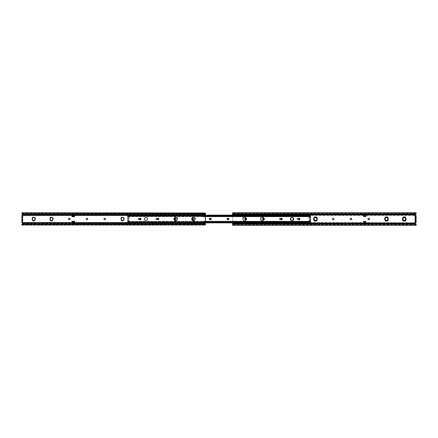 <?xml version="1.0" encoding="UTF-8"?>
<svg xmlns="http://www.w3.org/2000/svg" width="438" height="438" viewBox="0 0 438 438"><rect width="100%" height="100%" fill="white"/><g stroke="black" fill="none" stroke-linecap="round" stroke-linejoin="round"><path stroke-width="0.33" stroke-dasharray="2.19 1.64" d="M144.54 219A1.363 1.363 0 0 0 145.903 220.363A1.363 1.363 0 0 0 147.261 219A1.363 1.363 0 0 1 145.903 220.363A1.363 1.363 0 0 1 144.54 219A1.363 1.363 0 0 1 145.903 217.637A1.363 1.363 0 0 1 147.261 219A1.363 1.363 0 0 0 145.903 217.637A1.363 1.363 0 0 0 144.54 219A1.363 1.363 0 0 1 145.903 217.637A1.363 1.363 0 0 1 147.261 219M144.244 219A1.659 1.659 0 0 1 145.903 217.341A1.659 1.659 0 0 1 147.557 219A1.659 1.659 0 0 0 145.903 217.341A1.659 1.659 0 0 0 144.244 219A1.659 1.659 0 0 0 145.903 220.659A1.659 1.659 0 0 0 147.557 219A1.659 1.659 0 0 1 145.903 220.659A1.659 1.659 0 0 1 144.244 219A1.659 1.659 0 0 1 145.903 217.341A1.659 1.659 0 0 1 147.557 219A1.659 1.659 0 0 1 145.903 220.659A1.659 1.659 0 0 1 144.244 219A1.659 1.659 0 0 1 145.903 217.341A1.659 1.659 0 0 1 147.557 219A1.659 1.659 0 0 1 145.903 220.659A1.659 1.659 0 0 1 144.244 219M139.536 218.836A0.756 0.756 0 0 0 138.041 219A0.756 0.756 0 0 0 139.536 219.164M138.041 219A0.756 0.756 0 0 0 138.797 219.756A0.756 0.756 0 0 0 139.558 219A0.756 0.756 0 0 0 138.797 218.244A0.756 0.756 0 0 0 138.041 219M157.297 218.836A0.756 0.756 0 0 0 155.797 219A0.756 0.756 0 0 0 157.297 219.164M155.797 219A0.756 0.756 0 0 0 156.558 219.756A0.756 0.756 0 0 0 157.313 219A0.756 0.756 0 0 0 156.558 218.244A0.756 0.756 0 0 0 155.797 219M174.62 218.31A0.756 0.756 0 0 0 173.552 219A0.756 0.756 0 0 0 174.62 219.69M173.552 219A0.756 0.756 0 0 0 174.313 219.756A0.756 0.756 0 0 0 175.069 219A0.756 0.756 0 0 0 174.313 218.244A0.756 0.756 0 0 0 173.552 219M192.375 218.31A0.756 0.756 0 0 0 191.313 219A0.756 0.756 0 0 0 192.375 219.69M191.313 219A0.756 0.756 0 0 0 192.068 219.756A0.756 0.756 0 0 0 192.824 219A0.756 0.756 0 0 0 192.068 218.244A0.756 0.756 0 0 0 191.313 219M210.12 218.305A0.756 0.756 0 0 0 209.068 219A0.756 0.756 0 0 0 210.12 219.695M209.068 219A0.756 0.756 0 0 0 209.824 219.756A0.756 0.756 0 0 0 210.585 219A0.756 0.756 0 0 0 209.824 218.244A0.756 0.756 0 0 0 209.068 219M227.88 218.305A0.756 0.756 0 0 0 226.824 219A0.756 0.756 0 0 0 227.88 219.695M226.824 219A0.756 0.756 0 0 0 227.585 219.756A0.756 0.756 0 0 0 228.34 219A0.756 0.756 0 0 0 227.585 218.244A0.756 0.756 0 0 0 226.824 219M244.579 219A0.756 0.756 0 0 0 245.636 219.695A1.363 1.363 0 0 1 243.09 219A1.363 1.363 0 0 0 244.453 220.363A1.363 1.363 0 0 0 245.811 219A1.363 1.363 0 0 0 244.453 217.637A1.363 1.363 0 0 0 243.09 219A1.363 1.363 0 0 1 245.625 218.31A0.756 0.756 0 0 0 244.579 219A0.756 0.756 0 0 0 245.34 219.756A0.756 0.756 0 0 0 246.096 219A0.756 0.756 0 0 0 245.34 218.244A0.756 0.756 0 0 0 244.579 219M263.391 218.305A0.756 0.756 0 0 0 262.34 219A0.756 0.756 0 0 0 263.391 219.695M262.34 219A0.756 0.756 0 0 0 263.096 219.756A0.756 0.756 0 0 0 263.851 219A0.756 0.756 0 0 0 263.096 218.244A0.756 0.756 0 0 0 262.34 219M281.147 218.305A0.756 0.756 0 0 0 280.096 219A0.756 0.756 0 0 0 281.147 219.695M280.096 219A0.756 0.756 0 0 0 280.851 219.756A0.756 0.756 0 0 0 281.612 219A0.756 0.756 0 0 0 280.851 218.244A0.756 0.756 0 0 0 280.096 219M290.443 219A1.659 1.659 0 0 0 292.097 220.659A1.659 1.659 0 0 0 293.756 219A1.659 1.659 0 0 0 292.097 217.341A1.659 1.659 0 0 0 290.443 219A1.659 1.659 0 0 0 292.097 220.659A1.659 1.659 0 0 0 293.756 219A1.659 1.659 0 0 0 292.097 217.341A1.659 1.659 0 0 0 290.443 219A1.659 1.659 0 0 1 292.097 217.341A1.659 1.659 0 0 1 293.756 219A1.659 1.659 0 0 0 292.097 217.341A1.659 1.659 0 0 0 290.443 219A1.659 1.659 0 0 0 292.097 220.659A1.659 1.659 0 0 0 293.756 219A1.659 1.659 0 0 1 292.097 220.659A1.659 1.659 0 0 1 290.443 219M298.908 218.305A0.756 0.756 0 0 0 297.851 219A0.756 0.756 0 0 0 298.908 219.695M297.851 219A0.756 0.756 0 0 0 298.612 219.756A0.756 0.756 0 0 0 299.368 219A0.756 0.756 0 0 0 298.612 218.244A0.756 0.756 0 0 0 297.851 219M127.551 215.874L127.551 221.393L309.261 221.393L309.261 216.607L309.261 221.393L127.551 221.393L127.551 222.263L309.858 222.263L309.261 222.181L309.261 221.661L309.858 221.661L309.858 216.881L309.261 216.881L309.261 215.819L309.858 215.737L127.551 215.874L127.77 215.151L128.142 215.129L309.261 215.129L309.858 215.71L309.858 215.129L127.551 215.167L127.551 216.607L309.261 216.607L309.858 216.339L309.261 216.339L309.261 215.819L309.858 215.819L309.858 215.167M309.858 216.881L309.858 216.339L127.551 216.607L127.551 222.832L309.858 222.871L309.858 222.29L309.261 222.871L128.142 222.871L127.77 222.849L127.551 222.126M309.858 222.832L309.858 222.181L309.261 222.181L309.261 221.661L309.858 221.661L309.261 221.65L309.261 221.119L309.858 221.119M309.858 221.661L309.858 216.339M127.551 222.509L309.858 222.663M309.858 215.337L127.551 215.167M205.389 215.918L128.142 216L128.142 215.491L309.261 215.551L128.142 215.551L128.142 215.129L310.449 215.167L310.449 216.607L128.739 216.607L128.739 215.819L128.142 215.819L310.449 215.874L310.449 216.301M127.551 216L127.891 215.655M127.567 215.918L309.836 215.918L309.858 216.301L309.858 215.874M309.858 222.126L309.858 221.699L309.518 222.345L127.891 222.345L309.518 222.345M309.836 222.082L127.551 222M127.567 222.082L127.891 222.345M309.261 215.819L127.551 215.819M127.551 222.181L309.261 222.181M308.91 221.661L309.261 221.661L308.91 221.661L308.91 216.339M309.261 216.881L309.261 221.119M309.858 216L309.858 215.491M309.836 215.918L309.518 215.655M309.858 222L309.858 222.509M309.633 222.849L127.77 222.849M127.77 215.151L309.633 215.151M299.959 219A0.756 0.756 0 0 1 299.203 219.756A0.756 0.756 0 0 1 298.442 219A0.756 0.756 0 0 1 299.203 218.244A0.756 0.756 0 0 1 299.959 219M282.203 219A0.756 0.756 0 0 1 281.442 219.756A0.756 0.756 0 0 1 280.687 219A0.756 0.756 0 0 1 281.442 218.244A0.756 0.756 0 0 1 282.203 219M264.448 219A0.756 0.756 0 0 1 263.687 219.756A0.756 0.756 0 0 1 262.931 219A0.756 0.756 0 0 1 263.687 218.244A0.756 0.756 0 0 1 264.448 219M246.687 219A0.756 0.756 0 0 1 245.932 219.756A0.756 0.756 0 0 1 245.176 219A0.756 0.756 0 0 1 245.932 218.244A0.756 0.756 0 0 1 246.687 219M228.932 219A0.756 0.756 0 0 1 228.176 219.756A0.756 0.756 0 0 1 227.415 219A0.756 0.756 0 0 1 228.176 218.244A0.756 0.756 0 0 1 228.932 219M211.176 219A0.756 0.756 0 0 1 210.415 219.756A0.756 0.756 0 0 1 209.66 219A0.756 0.756 0 0 1 210.415 218.244A0.756 0.756 0 0 1 211.176 219M193.421 219A0.756 0.756 0 0 1 192.66 219.756A0.756 0.756 0 0 1 191.904 219A0.756 0.756 0 0 1 192.66 218.244A0.756 0.756 0 0 1 193.421 219M192.386 219.706A0.756 0.756 0 0 1 192.386 218.294M175.66 219A0.756 0.756 0 0 1 174.904 219.756A0.756 0.756 0 0 1 174.149 219A0.756 0.756 0 0 1 174.904 218.244A0.756 0.756 0 0 1 175.66 219M174.625 219.706A0.756 0.756 0 0 1 174.625 218.294M157.904 219A0.756 0.756 0 0 1 157.149 219.756A0.756 0.756 0 0 1 156.388 219A0.756 0.756 0 0 1 157.149 218.244A0.756 0.756 0 0 1 157.904 219M157.592 219.613A0.756 0.756 0 0 1 156.388 219A0.756 0.756 0 0 1 157.592 218.387M140.149 219A0.756 0.756 0 0 1 139.388 219.756A0.756 0.756 0 0 1 138.632 219A0.756 0.756 0 0 1 139.388 218.244A0.756 0.756 0 0 1 140.149 219M139.837 219.613A0.756 0.756 0 0 1 138.632 219A0.756 0.756 0 0 1 139.837 218.387M290.739 219A1.363 1.363 0 0 0 292.097 220.363A1.363 1.363 0 0 0 293.46 219A1.363 1.363 0 0 0 292.097 217.637A1.363 1.363 0 0 0 290.739 219M128.142 222.126L310.449 221.946L128.142 222.263L128.739 222.181L128.739 221.661L128.142 221.661L128.142 216.881L128.739 216.881L128.739 216.339L128.142 216.339L128.739 216.339L128.739 215.819L128.142 215.819L128.142 215.167M128.142 216.881L128.142 216.339L129.09 216.339L128.739 216.339L128.739 221.393L128.739 216.607L205.389 216.607M205.389 221.393L310.449 221.393L310.449 222.832L128.142 222.832L128.142 222.181L128.739 222.181L128.739 221.661L128.142 221.661L128.739 221.661L128.739 221.119L128.142 221.119M310.449 221.393L310.449 216.607M128.142 221.661L128.142 216.339M128.739 215.819L310.449 215.737L128.142 215.737M310.449 222.126L128.739 222.181M128.142 222.832L128.142 222.29L310.449 222.509M128.142 221.946L128.482 222.345L205.389 222.345M129.09 221.661L128.739 221.661L129.09 221.661L129.09 216.339M128.739 216.881L128.739 221.119M128.164 215.918L128.739 215.551L205.389 215.551M310.449 215.54L128.142 215.54L128.142 215.129L205.389 215.129L128.739 215.129L128.142 215.491M205.389 215.655L128.482 215.655M128.142 222L128.367 222.849L128.739 222.871L205.389 222.871L128.142 222.871L128.142 222.449L310.449 222.46M205.389 222.449L128.482 222.345M128.367 222.849L310.23 222.849M310.23 215.151L128.367 215.151M405.922 219A1.659 1.659 0 0 0 404.263 217.341A1.659 1.659 0 0 0 402.604 219A1.659 1.659 0 0 0 404.263 220.659A1.659 1.659 0 0 0 405.922 219M388.161 219A1.659 1.659 0 0 0 386.508 217.341A1.659 1.659 0 0 0 384.849 219A1.659 1.659 0 0 0 386.508 220.659A1.659 1.659 0 0 0 388.161 219M317.134 219A1.659 1.659 0 0 0 315.48 217.341A1.659 1.659 0 0 0 313.822 219A1.659 1.659 0 0 0 315.48 220.659A1.659 1.659 0 0 0 317.134 219M263.868 219A1.659 1.659 0 0 0 262.209 217.341A1.659 1.659 0 0 0 260.55 219A1.659 1.659 0 0 1 262.209 217.341A1.659 1.659 0 0 1 263.868 219A1.659 1.659 0 0 1 262.209 220.659A1.659 1.659 0 0 1 260.55 219A1.659 1.659 0 0 0 262.209 220.659A1.659 1.659 0 0 0 263.868 219M246.107 219A1.659 1.659 0 0 0 244.453 217.341A1.659 1.659 0 0 0 242.794 219A1.659 1.659 0 0 1 244.453 217.341A1.659 1.659 0 0 1 246.107 219A1.659 1.659 0 0 1 244.453 220.659A1.659 1.659 0 0 1 242.794 219A1.659 1.659 0 0 0 244.453 220.659A1.659 1.659 0 0 0 246.107 219M402.9 219A1.363 1.363 0 0 0 404.263 220.363A1.363 1.363 0 0 0 405.621 219A1.363 1.363 0 0 0 404.263 217.637A1.363 1.363 0 0 0 402.9 219M385.144 219A1.363 1.363 0 0 0 386.508 220.363A1.363 1.363 0 0 0 387.865 219A1.363 1.363 0 0 0 386.508 217.637A1.363 1.363 0 0 0 385.144 219M314.117 219A1.363 1.363 0 0 0 315.48 220.363A1.363 1.363 0 0 0 316.838 219A1.363 1.363 0 0 0 315.48 217.637A1.363 1.363 0 0 0 314.117 219M263.38 218.31A1.363 1.363 0 0 0 260.845 219A1.363 1.363 0 0 0 262.209 220.363A1.363 1.363 0 0 0 263.572 219A1.363 1.363 0 0 0 262.209 217.637A1.363 1.363 0 0 0 261.847 220.314A1.363 1.363 0 0 0 263.38 219.69M280.703 218.836A0.756 0.756 0 0 0 279.209 219A0.756 0.756 0 0 0 280.703 219.164M279.209 219A0.756 0.756 0 0 0 279.964 219.756A0.756 0.756 0 0 0 280.725 219A0.756 0.756 0 0 0 279.964 218.244A0.756 0.756 0 0 0 279.209 219M298.464 218.836A0.756 0.756 0 0 0 296.964 219A0.756 0.756 0 0 0 298.464 219.164M296.964 219A0.756 0.756 0 0 0 297.72 219.756A0.756 0.756 0 0 0 298.481 219A0.756 0.756 0 0 0 297.72 218.244A0.756 0.756 0 0 0 296.964 219M332.475 219A0.756 0.756 0 0 0 333.236 219.756A0.756 0.756 0 0 0 333.991 219A0.756 0.756 0 0 0 333.236 218.244A0.756 0.756 0 0 0 332.475 219M350.236 219A0.756 0.756 0 0 0 350.991 219.756A0.756 0.756 0 0 0 351.747 219A0.756 0.756 0 0 0 350.991 218.244A0.756 0.756 0 0 0 350.236 219M367.991 219A0.756 0.756 0 0 0 368.747 219.756A0.756 0.756 0 0 0 369.508 219A0.756 0.756 0 0 0 368.747 218.244A0.756 0.756 0 0 0 367.991 219M363.42 214.417L363.42 215.83L366.026 215.841L366.026 214.417M366.026 215.83L366.026 214.746L363.42 214.746L363.42 216.52M234.39 223.681L234.39 221.524L232.611 221.524L232.611 216.476L234.39 216.476L234.39 214.319M234.39 216.476L234.39 214.708L232.611 214.708L232.611 216.312L234.39 216.312M234.39 223.123L234.39 222.274L232.611 222.274L232.611 223.123M366.026 222.641L366.026 222.23L363.42 222.23L363.42 222.641L366.026 222.843L366.026 221.48M366.026 223.583L366.026 222.23M415.153 222.553L416.1 222.553L415.279 223.473L416.1 224.683L232.611 224.683L416.1 224.491M415.153 215.447L416.1 215.447L416.1 222.553M366.026 216.52L366.026 214.751L415.284 214.751L416.1 215.447M363.42 215.447L234.39 215.447L234.39 214.751L363.42 214.751L363.42 215.83M363.42 221.48L363.42 223.583M363.42 222.23L363.42 222.641M415.284 223.249L234.39 223.249L234.39 222.553L363.42 222.553M415.574 215.261L415.509 222.553L415.509 215.447L366.026 215.447M232.611 213.509L416.1 213.509L415.284 214.751M234.39 215.447L234.39 214.877M232.611 214.877L232.611 215.786L234.39 215.786M232.611 222.274L232.611 215.786M234.39 222.685L234.39 221.787L232.611 221.787L232.611 222.685L234.39 222.685L234.39 223.249M232.611 224.185L232.611 225.001L416.1 225.001L416.018 224.185L232.611 224.185L232.611 222.685M232.611 225.274L232.611 225.001M416.1 212.726L232.611 212.726M232.611 212.999L232.611 213.815L416.018 213.815L416.1 212.999M232.611 214.708L232.611 213.815M234.39 221.524L232.611 221.688M232.611 221.321L234.39 221.321L234.39 222.274M234.39 221.321L234.39 222.553M415.558 223.796L416.018 224.185M416.018 213.815L415.558 214.204M232.611 223.292L234.39 223.292M416.1 225.001L416.1 225.274M415.574 222.739L366.026 222.553M415.657 223.796L233.06 223.796M233.06 214.204L415.657 214.204M32.078 219A1.659 1.659 0 0 1 33.737 217.341A1.659 1.659 0 0 1 35.396 219A1.659 1.659 0 0 0 33.737 217.341A1.659 1.659 0 0 0 32.078 219A1.659 1.659 0 0 0 33.737 220.659A1.659 1.659 0 0 0 35.396 219A1.659 1.659 0 0 1 33.737 220.659A1.659 1.659 0 0 1 32.078 219M49.839 219A1.659 1.659 0 0 1 51.492 217.341A1.659 1.659 0 0 1 53.151 219A1.659 1.659 0 0 0 51.492 217.341A1.659 1.659 0 0 0 49.839 219A1.659 1.659 0 0 0 51.492 220.659A1.659 1.659 0 0 0 53.151 219A1.659 1.659 0 0 1 51.492 220.659A1.659 1.659 0 0 1 49.839 219M120.866 219A1.659 1.659 0 0 1 122.52 217.341A1.659 1.659 0 0 1 124.178 219A1.659 1.659 0 0 0 122.52 217.341A1.659 1.659 0 0 0 120.866 219A1.659 1.659 0 0 0 122.52 220.659A1.659 1.659 0 0 0 124.178 219A1.659 1.659 0 0 1 122.52 220.659A1.659 1.659 0 0 1 120.866 219M174.132 219A1.659 1.659 0 0 1 175.791 217.341A1.659 1.659 0 0 1 177.45 219A1.659 1.659 0 0 0 175.791 217.341A1.659 1.659 0 0 0 174.132 219A1.659 1.659 0 0 0 175.791 220.659A1.659 1.659 0 0 0 177.45 219A1.659 1.659 0 0 1 175.791 220.659A1.659 1.659 0 0 1 174.132 219M191.893 219A1.659 1.659 0 0 1 193.547 217.341A1.659 1.659 0 0 1 195.206 219A1.659 1.659 0 0 0 193.547 217.341A1.659 1.659 0 0 0 191.893 219A1.659 1.659 0 0 0 193.547 220.659A1.659 1.659 0 0 0 195.206 219A1.659 1.659 0 0 1 193.547 220.659A1.659 1.659 0 0 1 191.893 219M35.1 219A1.363 1.363 0 0 1 33.737 220.363A1.363 1.363 0 0 1 32.379 219A1.363 1.363 0 0 1 33.737 217.637A1.363 1.363 0 0 1 35.1 219M52.856 219A1.363 1.363 0 0 1 51.492 220.363A1.363 1.363 0 0 1 50.135 219A1.363 1.363 0 0 1 51.492 217.637A1.363 1.363 0 0 1 52.856 219M123.883 219A1.363 1.363 0 0 1 122.52 220.363A1.363 1.363 0 0 1 121.162 219A1.363 1.363 0 0 1 122.52 217.637A1.363 1.363 0 0 1 123.883 219M177.155 219A1.363 1.363 0 0 1 175.791 220.363A1.363 1.363 0 0 1 174.428 219A1.363 1.363 0 0 1 175.791 217.637A1.363 1.363 0 0 1 177.155 219M194.91 219A1.363 1.363 0 0 1 193.547 220.363A1.363 1.363 0 0 1 192.189 219A1.363 1.363 0 0 1 193.547 217.637A1.363 1.363 0 0 1 194.91 219M158.791 219A0.756 0.756 0 0 1 158.036 219.756A0.756 0.756 0 0 1 157.275 219A0.756 0.756 0 0 1 158.036 218.244A0.756 0.756 0 0 1 158.791 219M141.036 219A0.756 0.756 0 0 1 140.28 219.756A0.756 0.756 0 0 1 139.519 219A0.756 0.756 0 0 1 140.28 218.244A0.756 0.756 0 0 1 141.036 219M105.525 219A0.756 0.756 0 0 1 104.764 219.756A0.756 0.756 0 0 1 104.009 219A0.756 0.756 0 0 1 104.764 218.244A0.756 0.756 0 0 1 105.525 219M87.764 219A0.756 0.756 0 0 1 87.009 219.756A0.756 0.756 0 0 1 86.253 219A0.756 0.756 0 0 1 87.009 218.244A0.756 0.756 0 0 1 87.764 219M70.009 219A0.756 0.756 0 0 1 69.253 219.756A0.756 0.756 0 0 1 68.492 219A0.756 0.756 0 0 1 69.253 218.244A0.756 0.756 0 0 1 70.009 219M71.974 223.079L71.974 221.743L74.58 221.743L74.58 223.079L71.974 223.079L71.974 223.583L71.974 221.743M71.974 221.48L74.58 221.48L74.58 223.03L203.61 223.03L203.61 221.524L205.389 221.524L205.389 216.476L203.61 216.476L203.61 214.97L74.58 214.97L74.58 216.52L71.974 216.356L71.974 214.773L74.58 214.773L74.58 216.356M71.974 216.356L71.974 214.773M203.61 216.476L203.61 214.708M203.61 214.97L203.61 214.319L203.61 214.806L205.389 214.806L205.389 216.312L203.61 216.312M203.61 223.292L203.61 221.787L205.389 221.787L205.389 223.123L203.61 223.123L203.61 221.321M74.58 221.278L74.58 223.254M71.974 223.254L71.974 221.278M22.491 215.491L22.491 222.553L21.9 222.553L21.9 215.491L22.491 215.447L21.9 215.447L22.491 215.447L22.491 222.553L22.847 222.553L21.9 222.553A0.827 0.827 0 0 1 22.65 223.03L22.705 223.539L21.9 224.415M71.974 214.97L22.65 214.97A0.827 0.827 0 0 1 21.9 215.447L21.9 215.491M71.974 216.722L71.974 214.746M74.58 214.746L74.58 216.722M22.65 214.97L22.705 214.461L21.9 213.509L205.389 213.509L205.389 214.806M203.61 216.679L203.61 214.806M21.9 225.274L22.256 224.092L205.033 224.092L204.792 223.796L205.384 224.19L205.389 225.274M205.389 224.24L205.389 223.123M205.389 213.509L204.792 214.204L205.389 213.509M205.389 212.726L205.389 213.443M203.61 221.524L205.389 221.688M74.58 223.583L71.974 223.583M71.974 214.417L74.58 214.417M205.033 224.092L205.389 224.557M205.033 213.908L22.256 213.908L21.9 212.726M205.389 223.194L203.61 223.194M204.792 224.026L22.256 224.092M21.9 224.557L21.9 224.24M21.9 213.443L21.9 213.76M22.256 213.908L204.792 213.974M22.442 223.796L204.94 223.796M204.94 214.204L22.442 214.204M204.792 223.796L22.491 223.796M22.491 214.204L204.792 214.204M147.502 219C148.066 220.9 143.735 220.9 144.305 219C143.735 217.1 148.066 217.1 147.502 219M309.858 216.607L309.261 216.607M309.261 221.393L309.858 221.393M309.858 216.054L127.551 216.054M127.551 221.946L309.858 221.946M309.858 222.46L127.551 222.46M127.551 215.54L309.858 215.54M309.261 215.551L309.261 215.129M309.261 222.871L309.261 222.449M128.142 216.607L128.739 216.607M128.739 221.393L128.142 221.393M310.4 222.663L128.142 222.663M128.142 215.337L310.4 215.337M128.142 216.054L310.449 216.054M128.164 222.082L205.389 222.082M128.739 215.551L128.739 215.129M128.739 222.871L128.739 222.449M262.209 221.015C264.596 221.727 264.596 216.273 262.209 216.985C259.816 216.273 259.816 221.727 262.209 221.015M244.453 221.015C246.84 221.727 246.84 216.273 244.453 216.985C242.061 216.273 242.061 221.727 244.453 221.015M404.263 217.341A1.659 1.659 0 0 0 402.604 219M386.508 217.341A1.659 1.659 0 0 0 384.849 219M315.48 217.341A1.659 1.659 0 0 0 313.822 219M262.209 217.341A1.659 1.659 0 0 0 260.55 219M244.453 217.341A1.659 1.659 0 0 0 242.794 219M363.42 215.359L366.026 215.359M234.39 216.213L232.611 216.213M232.611 215.315L234.39 215.315M363.42 221.278L366.026 221.278M234.39 216.679L232.611 216.679M366.026 216.722L363.42 216.722M366.026 222.17L363.42 222.17M234.39 222.214L232.611 222.214M416.095 224.19L232.616 224.19M232.616 213.81L416.095 213.81M366.026 215.77L363.42 215.77M234.39 215.726L232.611 215.726M33.737 221.015C31.35 221.727 31.35 216.273 33.737 216.985C36.13 216.273 36.13 221.727 33.737 221.015M51.492 221.015C49.105 221.727 49.105 216.273 51.492 216.985C53.885 216.273 53.885 221.727 51.492 221.015M122.52 221.015C120.132 221.727 120.132 216.273 122.52 216.985C124.912 216.273 124.912 221.727 122.52 221.015M175.791 221.015C173.404 221.727 173.404 216.273 175.791 216.985C178.184 216.273 178.184 221.727 175.791 221.015M193.547 221.015C191.16 221.727 191.16 216.273 193.547 216.985C195.939 216.273 195.939 221.727 193.547 221.015M33.737 217.341A1.659 1.659 0 0 1 35.396 219M51.492 217.341A1.659 1.659 0 0 1 53.151 219M122.52 217.341A1.659 1.659 0 0 1 124.178 219M175.791 217.341A1.659 1.659 0 0 1 177.45 219M193.547 217.341A1.659 1.659 0 0 1 195.206 219M71.974 216.257L74.58 216.257M203.61 216.213L205.389 216.213M22.65 223.03L71.974 223.03M22.847 215.447L22.847 222.553M74.58 216.52L71.974 216.52M71.974 221.644L74.58 221.644M22.705 223.539L71.974 223.539M71.974 214.461L22.705 214.461M203.61 214.461L74.58 214.461M74.58 223.539L203.61 223.539M205.389 223.681L203.61 223.681M21.9 224.491L205.389 224.491M203.61 214.319L205.389 214.319M74.58 223.227L71.974 223.227M21.977 224.19L205.384 224.19M21.9 222.509L22.491 222.509M21.9 221.365L22.491 221.365M21.9 216.635L22.491 216.635M205.384 213.81L21.977 213.81M74.58 214.921L71.974 214.921M205.389 214.877L203.61 214.877M309.858 222.871L127.551 222.871M309.858 215.129L127.551 215.129M309.858 216.301L127.551 216.301M309.858 221.699L127.551 221.699M309.858 215.737L127.551 215.737M309.858 222.263L127.551 222.263M309.858 222.29L127.551 222.29M309.858 215.71L127.551 215.71M128.142 216.301L205.389 216.301M128.142 221.699L205.389 221.699M128.142 222.263L310.449 222.263M128.142 215.71L310.449 215.71M416.1 213.317L232.611 213.317M21.9 224.683L205.389 224.683M21.9 213.317L205.389 213.317"/><path stroke-width="0.66" d="M139.536 219.164A0.756 0.756 0 0 0 139.536 218.836M157.297 219.164A0.756 0.756 0 0 0 157.297 218.836M174.62 219.69A0.756 0.756 0 0 0 174.62 218.31M192.375 219.69A0.756 0.756 0 0 0 192.375 218.31M210.12 219.695A0.756 0.756 0 0 0 210.12 218.305M227.88 219.695A0.756 0.756 0 0 0 227.88 218.305M245.636 219.695A0.756 0.756 0 0 0 245.636 218.305A1.363 1.363 0 0 1 245.625 219.69M263.391 219.695A0.756 0.756 0 0 0 263.391 218.305M281.147 219.695A0.756 0.756 0 0 0 281.147 218.305M298.908 219.695A0.756 0.756 0 0 0 298.908 218.305M205.389 216.301L310.449 216.301L310.449 215.491L309.858 215.129L205.389 215.129L310.449 215.167M293.46 219A1.363 1.363 0 0 1 292.097 220.363A1.363 1.363 0 0 1 290.739 219A1.363 1.363 0 0 1 292.097 217.637A1.363 1.363 0 0 1 293.46 219A1.363 1.363 0 0 0 292.097 217.637A1.363 1.363 0 0 0 290.739 219M299.959 219A0.756 0.756 0 0 1 299.203 219.756A0.756 0.756 0 0 1 298.442 219A0.756 0.756 0 0 1 299.203 218.244A0.756 0.756 0 0 1 299.959 219M282.203 219A0.756 0.756 0 0 1 281.442 219.756A0.756 0.756 0 0 1 280.687 219A0.756 0.756 0 0 1 281.442 218.244A0.756 0.756 0 0 1 282.203 219M264.448 219A0.756 0.756 0 0 1 263.687 219.756A0.756 0.756 0 0 1 262.931 219A0.756 0.756 0 0 1 263.687 218.244A0.756 0.756 0 0 1 264.448 219M246.687 219A0.756 0.756 0 0 1 245.932 219.756A0.756 0.756 0 0 1 245.176 219A0.756 0.756 0 0 1 245.932 218.244A0.756 0.756 0 0 1 246.687 219M228.932 219A0.756 0.756 0 0 1 228.176 219.756A0.756 0.756 0 0 1 227.415 219A0.756 0.756 0 0 1 228.176 218.244A0.756 0.756 0 0 1 228.932 219M211.176 219A0.756 0.756 0 0 1 210.415 219.756A0.756 0.756 0 0 1 209.66 219A0.756 0.756 0 0 1 210.415 218.244A0.756 0.756 0 0 1 211.176 219M192.386 218.294A0.756 0.756 0 0 1 193.421 219A0.756 0.756 0 0 1 192.386 219.706M174.625 218.294A0.756 0.756 0 0 1 175.66 219A0.756 0.756 0 0 1 174.625 219.706M157.592 218.387A0.756 0.756 0 0 1 157.592 219.613M139.837 218.387A0.756 0.756 0 0 1 139.837 219.613M310.449 215.874L310.449 222.29M310.449 222.832L205.389 222.871L310.4 222.663M205.389 215.551L310.109 215.655L205.389 215.655M310.449 216L310.109 215.655M205.389 222.082L310.449 222M310.433 222.082L309.858 222.449L205.389 222.449M205.389 222.345L310.109 222.345M402.9 219A1.363 1.363 0 0 0 404.263 220.363A1.363 1.363 0 0 0 405.621 219A1.363 1.363 0 0 0 404.263 217.637A1.363 1.363 0 0 0 402.9 219M385.144 219A1.363 1.363 0 0 0 386.508 220.363A1.363 1.363 0 0 0 387.865 219A1.363 1.363 0 0 0 386.508 217.637A1.363 1.363 0 0 0 385.144 219M314.117 219A1.363 1.363 0 0 0 315.48 220.363A1.363 1.363 0 0 0 316.838 219A1.363 1.363 0 0 0 315.48 217.637A1.363 1.363 0 0 0 314.117 219M263.38 219.69A1.363 1.363 0 0 0 263.38 218.31M280.703 219.164A0.756 0.756 0 0 0 280.703 218.836M298.464 219.164A0.756 0.756 0 0 0 298.464 218.836M332.475 219A0.756 0.756 0 0 0 333.236 219.756A0.756 0.756 0 0 0 333.991 219A0.756 0.756 0 0 0 333.236 218.244A0.756 0.756 0 0 0 332.475 219M350.236 219A0.756 0.756 0 0 0 350.991 219.756A0.756 0.756 0 0 0 351.747 219A0.756 0.756 0 0 0 350.991 218.244A0.756 0.756 0 0 0 350.236 219M367.991 219A0.756 0.756 0 0 0 368.747 219.756A0.756 0.756 0 0 0 369.508 219A0.756 0.756 0 0 0 368.747 218.244A0.756 0.756 0 0 0 367.991 219M402.604 219A1.659 1.659 0 0 1 404.263 217.341A1.659 1.659 0 0 1 405.922 219A1.659 1.659 0 0 1 404.263 220.659A1.659 1.659 0 0 1 402.604 219M384.849 219A1.659 1.659 0 0 1 386.508 217.341A1.659 1.659 0 0 1 388.161 219A1.659 1.659 0 0 1 386.508 220.659A1.659 1.659 0 0 1 384.849 219M313.822 219A1.659 1.659 0 0 1 315.48 217.341A1.659 1.659 0 0 1 317.134 219A1.659 1.659 0 0 1 315.48 220.659A1.659 1.659 0 0 1 313.822 219M366.026 223.079L366.026 221.743L363.42 221.743L363.42 223.079L366.026 223.079L366.026 223.583L363.42 223.583L363.42 223.079M366.026 216.257L366.026 214.773L363.42 214.773L363.42 216.356L366.026 216.356L363.42 216.257M232.611 222.509L232.611 223.123L234.39 223.123L234.39 222.509M415.574 222.739L416.1 222.553A0.827 0.827 0 0 0 415.35 223.03L415.558 223.796M366.026 214.97L415.35 214.97A0.827 0.827 0 0 0 416.1 215.447L415.153 215.447L415.153 222.553L415.509 222.553L415.509 215.447M363.42 221.743L366.026 221.743M415.35 214.97L415.558 214.204M366.026 216.356L363.42 216.356M363.42 214.773L363.42 214.417L366.026 214.417L366.026 214.773M232.611 214.806L232.611 214.319L234.39 214.319L234.39 214.806L232.611 214.806L232.611 215.491M234.39 215.491L234.39 214.806M232.611 224.557L232.611 225.274L416.1 225.274L415.744 224.092L232.967 224.092L232.611 224.557M232.611 223.123L232.611 224.491M232.611 213.509L232.611 214.319M232.611 213.443L233.208 214.204L232.611 212.726L416.1 212.726L416.095 213.81L415.657 214.204L233.208 214.204M234.39 223.123L234.39 223.681L232.611 223.681M232.967 224.092L232.611 224.24M232.967 213.908L415.744 213.908L416.1 213.443M232.611 223.194L234.39 223.194M416.1 224.683L415.744 224.092M416.1 215.447L416.1 222.553L415.509 222.553M233.208 224.026L415.509 224.026M416.1 224.557L416.1 224.24M415.744 213.908L233.208 213.974M233.208 223.796L415.509 223.796M35.1 219A1.363 1.363 0 0 1 33.737 220.363A1.363 1.363 0 0 1 32.379 219A1.363 1.363 0 0 1 33.737 217.637A1.363 1.363 0 0 1 35.1 219M52.856 219A1.363 1.363 0 0 1 51.492 220.363A1.363 1.363 0 0 1 50.135 219A1.363 1.363 0 0 1 51.492 217.637A1.363 1.363 0 0 1 52.856 219M123.883 219A1.363 1.363 0 0 1 122.52 220.363A1.363 1.363 0 0 1 121.162 219A1.363 1.363 0 0 1 122.52 217.637A1.363 1.363 0 0 1 123.883 219M177.155 219A1.363 1.363 0 0 1 175.791 220.363A1.363 1.363 0 0 1 174.428 219A1.363 1.363 0 0 1 175.791 217.637A1.363 1.363 0 0 1 177.155 219M194.91 219A1.363 1.363 0 0 1 193.547 220.363A1.363 1.363 0 0 1 192.189 219A1.363 1.363 0 0 1 193.547 217.637A1.363 1.363 0 0 1 194.91 219M158.791 219A0.756 0.756 0 0 1 158.036 219.756A0.756 0.756 0 0 1 157.275 219A0.756 0.756 0 0 1 158.036 218.244A0.756 0.756 0 0 1 158.791 219M141.036 219A0.756 0.756 0 0 1 140.28 219.756A0.756 0.756 0 0 1 139.519 219A0.756 0.756 0 0 1 140.28 218.244A0.756 0.756 0 0 1 141.036 219M105.525 219A0.756 0.756 0 0 1 104.764 219.756A0.756 0.756 0 0 1 104.009 219A0.756 0.756 0 0 1 104.764 218.244A0.756 0.756 0 0 1 105.525 219M87.764 219A0.756 0.756 0 0 1 87.009 219.756A0.756 0.756 0 0 1 86.253 219A0.756 0.756 0 0 1 87.009 218.244A0.756 0.756 0 0 1 87.764 219M70.009 219A0.756 0.756 0 0 1 69.253 219.756A0.756 0.756 0 0 1 68.492 219A0.756 0.756 0 0 1 69.253 218.244A0.756 0.756 0 0 1 70.009 219M74.58 215.447L74.58 216.722L71.974 216.722L71.974 214.746L74.58 214.746L74.58 215.447L203.61 215.447L203.61 214.708L205.389 214.708L205.389 215.786L203.61 215.786M203.61 222.274L205.389 222.274L205.389 222.685L203.61 222.685M71.974 222.553L71.974 221.278L74.58 221.278L74.58 223.254L71.974 223.254L71.974 222.553L22.491 222.553L22.491 215.447L71.974 215.447M71.974 223.254L22.716 223.249L21.982 224.185L205.389 224.185L205.389 222.685M205.389 212.999L21.9 212.726L205.389 212.999L205.389 213.815L21.982 213.815L22.721 214.527L21.9 215.447L21.9 222.553L22.716 223.249M203.61 215.447L203.61 216.679L205.389 216.679L205.389 215.786M205.389 222.274L205.389 216.679M205.389 224.185L205.389 225.001L21.9 225.001L205.389 225.001M205.389 214.708L205.389 213.815M205.389 223.292L203.61 223.292L203.61 222.553L74.58 222.553M205.389 221.321L203.61 221.321L203.61 222.553M21.9 225.001L21.905 224.19L22.442 223.796M21.982 213.815L21.9 212.999M22.442 214.204L21.9 213.509M290.498 219C289.934 220.9 294.265 220.9 293.695 219C294.265 217.1 289.934 217.1 290.498 219M310.449 221.393L205.389 221.393M205.389 216.607L310.449 216.607M309.858 215.129L309.858 215.551M310.433 215.918L205.389 215.918M309.858 222.449L309.858 222.871M404.263 221.015C406.65 221.727 406.65 216.273 404.263 216.985C401.87 216.273 401.87 221.727 404.263 221.015M386.508 221.015C388.895 221.727 388.895 216.273 386.508 216.985C384.115 216.273 384.115 221.727 386.508 221.015M315.48 221.015C317.868 221.727 317.868 216.273 315.48 216.985C313.088 216.273 313.088 221.727 315.48 221.015M415.35 223.03L366.026 223.03M234.39 214.97L363.42 214.97M363.42 223.03L234.39 223.03M366.026 221.644L363.42 221.644M415.295 223.539L366.026 223.539M366.026 214.461L415.295 214.461M234.39 214.461L363.42 214.461M363.42 223.539L234.39 223.539M363.42 223.227L366.026 223.227M416.1 222.509L415.509 222.509M416.1 221.365L415.509 221.365M416.1 216.635L415.509 216.635M416.1 215.491L415.509 215.491M363.42 214.921L366.026 214.921M232.611 214.877L234.39 214.877M74.58 215.359L71.974 215.359M205.389 215.315L203.61 215.315M71.974 222.23L74.58 222.23M71.974 222.17L74.58 222.17M74.58 215.83L71.974 215.83M203.61 222.214L205.389 222.214M71.974 214.751L22.716 214.751M74.58 223.249L203.61 223.249M203.61 214.751L74.58 214.751M71.974 215.77L74.58 215.77M203.61 215.726L205.389 215.726M74.58 222.641L71.974 222.641M205.389 221.699L310.449 221.699"/></g></svg>
